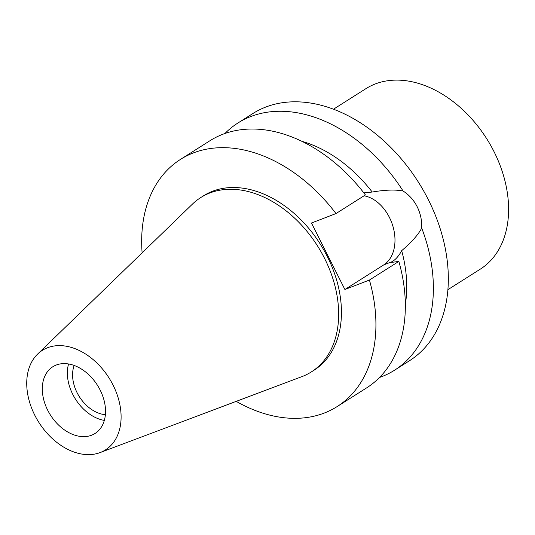 <?xml version="1.0" encoding="UTF-8"?>
<svg xmlns="http://www.w3.org/2000/svg" width="535" height="535" viewBox="0 0 535 535"><rect width="100%" height="100%" fill="white"/><g stroke="black" fill="none" stroke-linecap="round" stroke-linejoin="round"><path stroke-width="0.8" d="M47.562 347.73A58.937 41.529 57.6 0 1 113.045 385.046A58.937 41.529 57.6 0 1 100.266 452.516A58.937 41.529 57.6 0 1 100.045 452.603A58.937 41.529 57.6 0 1 38.834 422.349A58.937 41.529 57.6 0 1 37.624 354.083A58.937 41.529 57.6 0 1 47.562 347.73M56.262 365.024A39.483 27.82 -122.4 0 0 52.784 366.769A39.483 27.82 -122.4 0 0 48.999 412.652A39.483 27.82 -122.4 0 0 91.572 435.222A39.483 27.82 -122.4 0 0 95.043 433.477A39.483 27.82 -122.4 0 0 98.835 387.594A39.483 27.82 -122.4 0 0 56.262 365.024M37.624 354.083L192.439 204.109A103.235 72.747 57.6 0 1 200.759 197.555A103.235 72.747 57.6 0 1 209.847 192.981A103.235 72.747 57.6 0 1 321.16 252.012A103.235 72.747 57.6 0 1 311.256 371.972A103.235 72.747 57.6 0 1 302.168 376.54A103.235 72.747 57.6 0 1 301.773 376.687L100.045 452.603M311.256 371.972L314.038 370.207A103.235 72.747 -122.4 0 0 323.949 250.246A103.235 72.747 -122.4 0 0 212.629 191.222A103.235 72.747 -122.4 0 0 203.541 195.79L200.759 197.555M142.123 252.854A146.322 103.101 57.6 0 1 180.482 159.397A146.322 103.101 57.6 0 1 335.993 213.559L311.464 223.015L344.901 289.502L369.431 280.046A146.322 103.101 57.6 0 1 337.097 406.6A146.322 103.101 57.6 0 1 236.209 401.364M405.323 304.489A123.097 86.737 -122.4 0 0 401.685 250.661C411.596 242.241 418.27 234.711 421.714 228.064A146.322 103.101 57.6 0 1 394.549 370.207A146.322 103.101 57.6 0 1 381.669 376.68A146.322 103.101 57.6 0 1 379.509 377.469M337.097 406.6L366.515 387.962A146.322 103.101 -122.4 0 0 398.849 261.408L390.831 262.504L392.215 261.628C395.867 259.355 399.023 255.697 401.685 250.661M369.431 280.046L398.849 261.408M364.021 195.803A37.39 26.275 -111.1 0 1 393.051 226.713A37.39 26.275 -111.1 0 1 383.742 264.892L344.901 289.502M180.482 159.397L209.901 140.758A146.322 103.101 -122.4 0 1 365.412 194.927L335.993 213.559M224.941 133.489A146.322 103.101 57.6 0 1 237.935 122.996A146.322 103.101 57.6 0 1 250.821 116.523A146.322 103.101 57.6 0 1 403.082 191.022C395.519 189.477 385.227 189.818 372.206 192.038L363.847 192.888M372.206 192.038A123.097 86.737 -122.4 0 0 301.954 141.327M403.082 191.022C409.074 194.847 413.782 200.09 417.193 206.751C420.503 213.465 422.015 220.567 421.714 228.064M394.549 370.207L409.489 360.737A146.322 103.101 -122.4 0 0 423.526 190.714A146.322 103.101 -122.4 0 0 265.761 107.06A146.322 103.101 -122.4 0 0 252.874 113.534L237.935 122.996M74.184 365.465A32.983 23.239 -122.4 0 0 79.34 396.682A32.983 23.239 -122.4 0 0 105.368 414.685M104.318 420.403A39.483 27.82 57.6 0 1 68.567 363.967M447.869 289.682L480.243 269.179A106.839 75.281 -122.4 0 0 490.488 145.032A106.839 75.281 -122.4 0 0 375.296 83.948A106.839 75.281 -122.4 0 0 365.886 88.676L333.519 109.187M392.215 261.628L383.742 264.892"/></g></svg>
